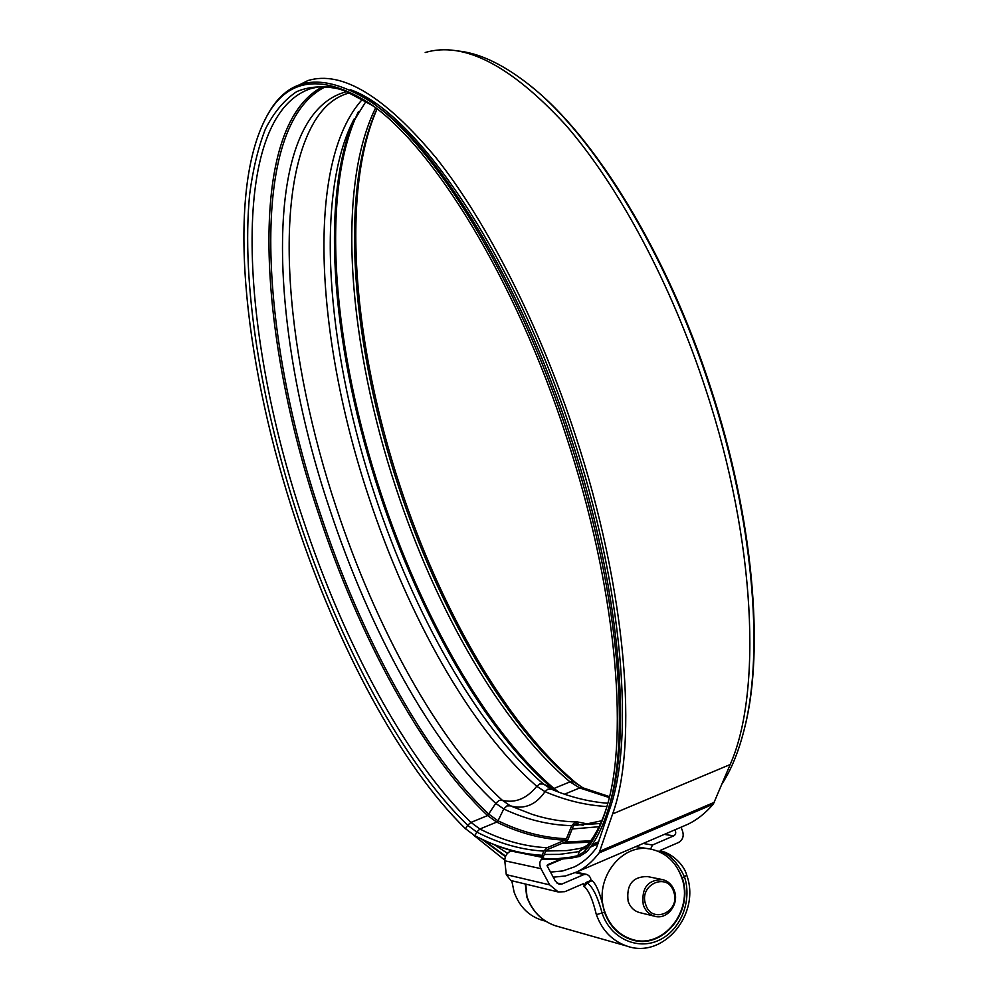 <?xml version="1.0" encoding="UTF-8"?>
<svg xmlns="http://www.w3.org/2000/svg" width="998" height="998" viewBox="0 0 998 998"><rect width="100%" height="100%" fill="white"/><g stroke="black" fill="none" stroke-linecap="round" stroke-linejoin="round"><path stroke-width="1.5" d="M643.174 843.472L652.505 845.007L650.571 849.123M556.747 882.931L561.799 884.091L583.967 874.547L586.562 874.385L588.683 875.446L590.554 877.878L591.003 880.386L592.151 880.635C596.679 884.677 600.759 895.081 604.389 911.86L604.526 912.297C609.591 926.132 618.461 935.213 631.16 939.567C662.298 950.807 694.408 911.374 682.27 877.99L678.84 870.767M525.759 884.116L526.981 896.74C532.321 911.336 541.752 920.992 555.287 925.732L626.856 946.067C612.323 940.964 602.156 930.485 596.367 914.617L596.218 914.143C592.725 899.672 588.783 890.503 584.366 886.648L583.618 883.579L564.93 891.663L558.319 891.987L510.814 880.498L506.285 874.635L504.776 860.775L540.953 868.659C538.795 863.619 539.693 859.952 543.636 857.644L510.789 850.957C506.759 853.128 504.751 856.396 504.776 860.775M561.799 884.091L559.092 884.24L555.449 881.271L547.203 866.002L547.503 864.779L560.302 859.34M591.003 880.386L585.913 882.581L587.049 882.843C592.662 886.573 597.702 896.74 602.181 913.332C610.339 937.958 636.924 950.483 658.643 940.39C680.499 930.647 692.4 901.132 684.541 876.993C677.305 861.96 669.009 853.427 659.666 851.394L658.169 851.306M652.505 845.007L673.787 835.837L664.294 834.403M658.455 851.194L661.587 851.119M680.861 827.28L681.409 828.228C684.478 834.727 683.53 839.48 678.565 842.487L660.664 850.234L661.948 851.194M540.953 868.659L549.673 884.864L558.319 891.987M583.805 886.523L585.913 882.581M674.985 829.912C676.257 832.619 675.858 834.59 673.787 835.837M645.656 904.4C651.669 924.921 681.073 911.698 673.75 891.938C667.899 871.516 638.371 884.415 645.656 904.4M674.473 891.064C679.438 904.413 666.876 920.293 654.463 916.189C649.087 914.505 645.357 910.75 643.273 904.912C641.215 888.12 647.702 879.687 662.722 879.637C668.386 881.197 672.303 885.001 674.473 891.064M661.674 879.425L647.365 876.543C632.532 876.593 626.133 884.877 628.154 901.381C630.2 907.12 633.88 910.812 639.182 912.484L640.192 912.721M604.776 911.685C609.728 925.62 618.573 934.764 631.31 939.13C662.298 950.308 694.134 910.812 681.746 877.729C676.232 862.397 666.24 852.928 651.769 849.348C622.066 841.613 592.924 879.587 604.776 911.685M545.569 921.154C530.387 917.636 519.908 907.943 514.107 892.075L511.774 880.735M350.211 89.645C415.418 111.626 514.332 254.764 572.316 434.854C623.201 588.533 634.778 739.643 609.691 809.116L596.48 847.826C589.88 856.571 582.533 862.921 574.436 866.875L562.81 870.93L550.497 872.102M507.495 853.315L494.172 844.645M425.198 52.507C463.733 41.143 510.415 65.132 565.23 124.501C618.061 184.979 671.155 283.332 706.11 390.48C756.147 542.163 761.936 693.286 730.187 764.53L713.32 804.126C705.561 813.12 697.078 819.832 687.896 824.261L682.183 826.718M291.89 88.622L307.895 80.564C341.765 70.209 384.617 96.12 436.475 158.32C486.612 221.618 538.795 323.689 574.973 434.018C626.707 590.267 638.283 743.722 612.635 813.906L599.099 852.941C592.488 861.598 585.152 867.911 577.069 871.865L565.504 875.945L553.254 877.192M598.039 843.859L590.454 847.09M561.949 859.216L547.066 865.54M505.624 856.134L483.618 840.042M504.726 860.089L473.451 835.002M505.4 856.646L482.159 839.393M542.064 858.617L557.445 858.667L570.207 857.232L577.83 855.698L584.703 851.381C593.935 840.803 601.382 825.708 607.046 806.097C629.027 733.967 615.891 586.238 566.44 436.825C515.38 278.841 431.922 144.573 368.811 102.869C318.661 71.706 283.37 78.742 262.936 123.989C225.922 204.652 246.107 371.169 295.994 520.993C337.262 645.694 400.21 765.279 465.542 828.764L474.911 835.813L483.506 839.979C502.992 849.036 522.54 854.138 542.151 855.274L543.835 851.107L547.079 847.726L565.08 840.141L566.452 838.707L571.717 825.62L574.91 822.302L577.218 821.89L587.086 823.861L601.806 820.73M542.151 855.274L543.673 856.022L545.37 851.843L547.677 849.435L565.679 841.838L567.962 839.455L573.226 826.356L575.509 823.986L583.169 825.221M743.672 731.671L745.119 725.895C764.381 648.688 753.34 517.65 711.013 388.833C667.787 254.478 594.97 136.614 531.023 86.352M576.445 783.305L573.65 781.896C503.553 723.313 438.671 608.343 398.713 487.024C353.018 349.088 338.297 196.07 375.972 111.165L377.032 108.957C339.57 194.984 354.402 348.29 400.186 486.513C440.38 608.568 505.712 724.249 576.445 783.305L582.545 787.647M722.265 783.492C731.709 768.934 739.194 750.222 744.733 727.355C764.069 649.923 752.966 518.386 710.464 389.02C666.24 251.533 591.265 131.611 526.295 82.572C501.171 63.361 478.167 52.807 457.246 50.898M541.452 859.191L557.807 859.478L571.367 858.068L579.476 856.459L586.462 852.105C595.806 841.426 603.353 826.157 609.079 806.297C631.085 733.854 617.924 585.851 568.411 436.188C517.251 277.918 433.619 143.388 370.283 101.447C320.707 70.459 285.528 76.746 264.744 120.296M478.479 837.596L484.866 840.653C504.402 849.735 524.012 854.849 543.673 856.022M599.598 823.649L600.734 823.188M526.981 896.74L526.657 896.516C532.009 911.174 541.552 920.917 555.287 925.732L557.944 926.481M659.017 851.681L661.836 851.169C671.741 853.789 683.917 864.218 686.774 875.271L682.27 877.99M584.366 886.648L587.049 882.843L592.151 880.635M604.526 912.297L596.367 914.617M506.285 874.635L549.673 884.864M583.967 874.547L575.322 872.689M730.187 764.53L612.635 813.906M713.32 804.126L599.099 852.941M714.418 802.28L600.023 851.144M607.832 803.253C589.02 801.818 570.245 797.14 551.482 789.243L547.79 789.218L545.02 791.651C565.479 800.433 586.113 805.386 606.934 806.521M353.504 120.147L350.335 126.646C314.22 207.434 329.527 358.519 374.811 494.983C413.983 613.82 476.72 726.619 543.374 783.966L539.693 783.966L536.787 786.274L545.02 791.651C535.889 804.937 524.324 809.665 510.327 805.835L532.046 814.318C547.029 819.196 561.924 821.716 576.744 821.89M374.175 106.749L372.291 105.426C347.154 88.71 326.471 83.171 310.266 88.797L315.443 87.55L310.266 88.797C227.344 117.702 240.568 334.891 302.843 518.748C343.624 642.038 406.111 760.139 470.969 822.402L487.648 815.578L495.732 803.353L499.025 800.496L502.318 800.296L510.327 805.835L506.859 805.947L503.741 808.966C526.27 819.583 548.925 825.134 571.717 825.62M318.212 115.905L314.694 121.207C270.82 194.385 287.05 359.891 336.314 507.72C375.834 627.38 437.66 741.477 502.318 800.296C515.18 803.39 526.657 798.724 536.787 786.274C470.507 728.765 407.957 615.853 368.773 496.979C316.578 340.892 304.29 162.936 362.548 99.176M375.622 107.859C334.991 190.655 349.325 347.292 395.969 487.935C435.814 608.88 500.397 723.513 570.033 781.883L553.952 788.457L552.381 788.47L543.374 783.966L551.258 789.156M583.057 787.871L573.65 781.896L570.033 781.883L579.701 787.958L564.519 794.196M358.419 111.639C318.724 194.211 333.906 351.546 380.824 492.95C420.819 614.269 485.078 729.476 553.952 788.457L558.955 792.2M354.377 118.513C318.262 202.582 333.893 355.363 379.639 493.336C419.584 614.506 483.706 729.563 552.381 788.47L555.375 790.828M368.811 102.869L372.291 105.426L343.711 90.157C326.146 85.379 310.478 85.853 296.743 91.591C284.181 100.012 273.702 112.574 265.306 129.266C258.095 147.941 252.893 169.548 249.687 194.086C240.892 283.295 261.276 405.013 299.088 519.983C340.069 643.822 402.693 762.522 467.65 825.271L470.969 822.402L479.888 829.001C502.181 840.341 524.574 846.591 547.079 847.726M465.542 828.764L467.65 825.271L476.732 832.045L479.888 829.001L496.692 822.09C519.347 833.205 542.151 839.231 565.08 840.141M586.462 852.105L584.703 851.381L586.088 847.127C594.247 837.721 601.021 824.785 606.41 808.305M608.73 807.507L609.079 806.496M579.476 856.459L577.83 855.698L579.439 851.331L586.088 847.127L587.36 844.994C594.446 836.811 600.547 825.358 605.636 810.625M322.529 86.851C245.283 126.721 258.37 335.44 318.499 513.571C359.118 636.462 421.967 753.977 487.648 815.578L496.692 822.09L498.039 820.793C520.707 831.87 543.511 837.833 566.452 838.707M325.261 86.863C247.142 125.486 259.879 334.667 320.109 513.034C360.652 635.701 423.439 752.966 489.057 814.356L498.039 820.793L503.741 808.966L495.732 803.353C431.311 744.196 369.572 629.763 329.951 509.828C268.387 328.504 259.393 113.722 346.955 91.579M609.079 806.297L610.327 802.267C632.183 730.262 619.197 583.668 570.195 435.565C520.108 280.6 438.347 148.24 375.66 105.351M374.687 102.981L353.741 91.392M599.199 832.544L609.279 810.351M592.325 844.433L598.775 841.688M575.821 823.874L578.229 823.911M474.911 835.813L476.732 832.045C499 843.51 521.368 849.859 543.835 851.107M544.297 854.475L559.416 854.388L576.956 851.905L579.439 851.331L582.72 847.813L587.024 845.368M545.806 851.007L566.964 850.57L580.112 848.425L585.776 846.516M572.166 828.989L599.074 826.731M565.292 842L590.679 840.79M562.136 843.335L589.606 842.212M609.491 796.629L583.269 787.958L579.701 787.958L609.279 797.564M525.31 884.003L526.657 896.516M686.774 875.271C700.846 913.869 663.483 959.427 626.856 946.067M576.37 872.215L586.25 874.31M654.463 916.189L639.182 912.484M631.31 939.13L626.769 937.883M649.112 848.899L635.813 846.628M687.896 824.261L577.069 871.865M573.937 825.159L600.596 823.487M349.949 92.789L347.142 93.55C334.38 97.555 323.564 106.761 314.694 121.207L318.162 115.955M366.041 101.285L350.335 126.646L353.392 120.371M745.119 725.895L744.733 727.355M483.506 839.979L484.866 840.653M577.967 825.259L574.124 824.959M598.176 843.472L590.804 846.603"/></g></svg>
